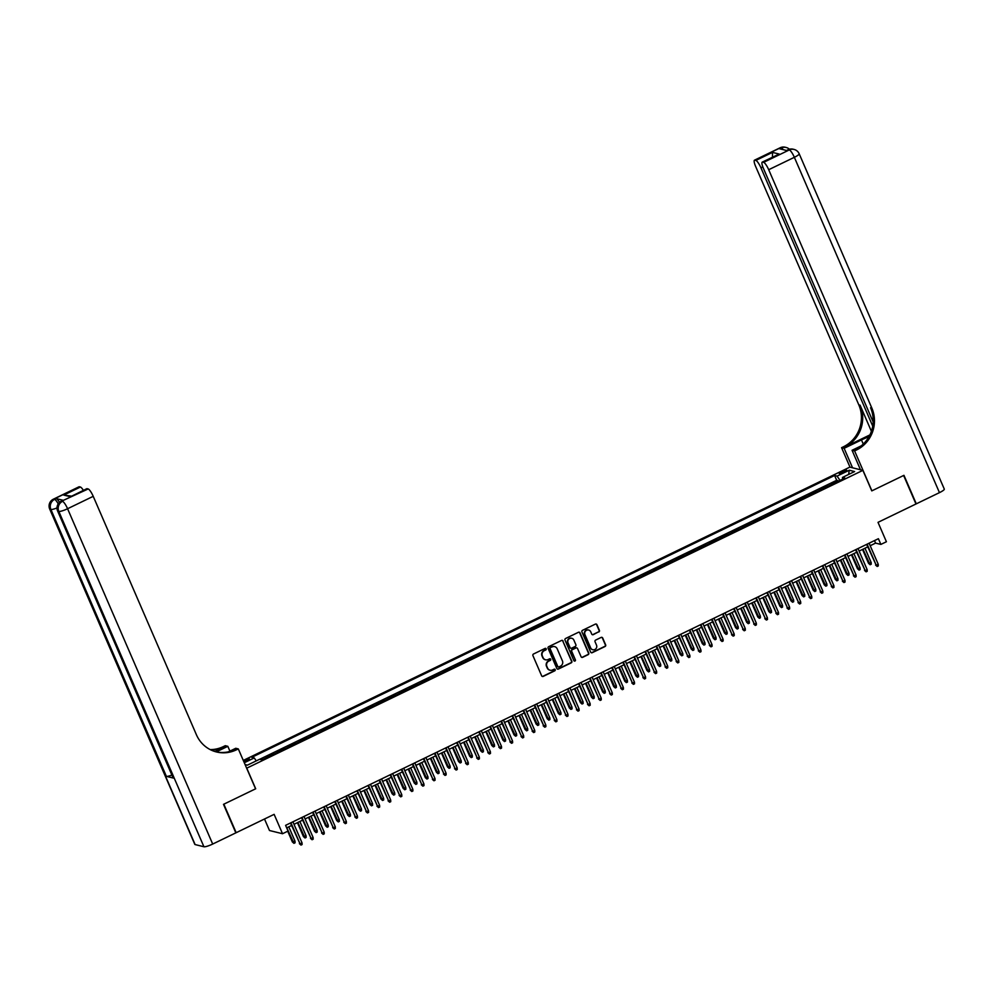 <?xml version="1.0" encoding="UTF-8"?>
<svg xmlns="http://www.w3.org/2000/svg" width="994" height="994" viewBox="0 0 994 994"><rect width="100%" height="100%" fill="white"/><g stroke="black" fill="none" stroke-linecap="round" stroke-linejoin="round"><path stroke-width="1.49" d="M546.191 648.834A0.87 0.832 103.9 0 0 545.085 648.411L533.529 654.002A1.242 1.193 103.9 0 0 532.933 655.642L541.643 675.796A1.242 1.193 103.9 0 0 543.221 676.392L554.776 670.801A0.87 0.832 103.9 0 0 554.652 669.173A0.87 0.832 103.9 0 0 554.093 669.235L552.602 669.956A3.964 3.802 103.9 0 1 547.57 668.055L546.849 666.378A3.964 3.802 103.9 0 1 548.775 661.109L550.266 660.389A0.87 0.832 103.9 0 0 550.142 658.761A0.87 0.832 103.9 0 0 549.595 658.823L548.092 659.544A3.964 3.802 103.9 0 1 543.072 657.643L542.339 655.965A3.964 3.802 103.9 0 1 544.265 650.697L545.768 649.977A0.87 0.832 103.9 0 0 546.191 648.834M545.42 659.767A3.964 3.802 103.9 0 1 542.712 657.556L541.991 655.878A3.964 3.802 103.9 0 1 543.917 650.61L545.408 649.89A0.87 0.832 103.9 0 0 545.457 648.336M542.264 676.417A1.242 1.193 103.9 0 0 542.873 676.305L554.428 670.714A0.87 0.832 103.9 0 0 554.466 669.148M549.931 670.18A3.964 3.802 103.9 0 1 547.222 667.968L546.489 666.291A3.964 3.802 103.9 0 1 548.427 661.022L549.918 660.302A0.87 0.832 103.9 0 0 549.955 658.749M841.868 471.628A4.038 0.721 -23.4 0 0 839.284 473.517A4.038 0.721 -23.4 0 0 844.117 472.187A4.038 0.721 -23.4 0 0 846.702 470.311A4.038 0.721 -23.4 0 0 841.868 471.628M598.773 631.998A1.242 1.193 103.9 0 0 599.382 630.345L596.934 624.692A1.242 1.193 103.9 0 0 595.369 624.108L582.534 630.308A1.242 1.193 103.9 0 0 581.925 631.96L590.647 652.101A1.242 1.193 103.9 0 0 592.213 652.698L605.048 646.498A1.242 1.193 103.9 0 0 605.657 644.845L602.699 638.024A1.242 1.193 103.9 0 0 601.134 637.427L595.642 640.086A1.242 1.193 103.9 0 0 595.033 641.726L596.499 645.118A3.317 3.181 103.9 0 1 592.797 649.741A3.317 3.181 103.9 0 1 590.684 647.926L584.944 634.657A3.317 3.181 103.9 0 1 588.647 630.034A3.317 3.181 103.9 0 1 590.759 631.849L591.716 634.06A1.242 1.193 103.9 0 0 593.281 634.657L598.425 631.911A1.242 1.193 103.9 0 0 599.034 630.258L596.586 624.605A1.242 1.193 103.9 0 0 595.965 623.996M246.81 768.25L255.694 788.776L223.836 804.183L236.174 832.699L274.133 814.347L282.52 833.73L288.061 831.059L285.589 825.355L878.398 538.711L880.87 544.414L886.412 541.742L878.013 522.347L915.971 503.995L903.633 475.48L871.775 490.887L862.891 470.361L246.661 768.213M563.113 641.055A1.242 1.193 103.9 0 0 561.535 640.459L548.7 646.659A1.242 1.193 103.9 0 0 548.104 648.312L556.826 668.465A1.242 1.193 103.9 0 0 558.392 669.049L571.227 662.849A1.242 1.193 103.9 0 0 571.836 661.209L562.753 640.968A1.242 1.193 103.9 0 0 562.144 640.347M565.611 638.483L578.446 632.283A1.242 1.193 103.9 0 1 580.024 632.88L588.746 653.021A1.242 1.193 103.9 0 1 588.137 654.673L582.646 657.332A1.242 1.193 103.9 0 1 581.08 656.736L577.539 648.56A1.242 1.193 103.9 0 0 575.961 647.964L572.32 649.728A1.242 1.193 103.9 0 0 571.724 651.381L575.402 659.879A0.87 0.832 103.9 0 1 574.433 661.097A0.87 0.832 103.9 0 1 573.873 660.625L565.014 640.136A1.242 1.193 103.9 0 1 565.611 638.483M838.166 481.307L837.855 480.587L831.208 483.805L832.388 484.103M827.083 486.662L826.772 485.942L820.125 489.16L821.317 489.458M816.012 492.018L815.701 491.309L809.054 494.515L810.234 494.813M804.929 497.373L804.618 496.665L797.971 499.883L799.151 500.168M793.846 502.74L793.535 502.02L786.888 505.238L788.068 505.524M782.763 508.096L782.452 507.375L775.805 510.593L776.997 510.891M771.679 513.451L771.369 512.73L764.721 515.948L765.914 516.246M760.609 518.806L760.298 518.098L753.651 521.303L754.831 521.601M749.526 524.173L749.215 523.453L742.568 526.671L743.748 526.957M738.443 529.529L738.132 528.808L731.485 532.026L732.665 532.312M727.359 534.884L727.049 534.163L720.401 537.381L721.594 537.679M716.276 540.239L715.966 539.531L709.318 542.736L710.511 543.035M705.206 545.594L704.895 544.886L698.248 548.092L699.428 548.39M694.123 550.962L693.812 550.241L687.165 553.459L688.345 553.745M683.04 556.317L682.729 555.596L676.082 558.814L677.262 559.1M671.956 561.672L671.646 560.951L664.998 564.17L666.191 564.468M660.873 567.027L660.575 566.319L653.915 569.525L655.108 569.823M649.803 572.382L649.492 571.674L642.845 574.88L644.025 575.178M638.72 577.75L638.409 577.029L631.762 580.247L632.942 580.533M627.636 583.105L627.326 582.385L620.678 585.603L621.859 585.888M616.553 588.46L616.243 587.74L609.595 590.958L610.788 591.256M605.47 593.816L605.172 593.107L598.512 596.313L599.705 596.611M594.4 599.171L594.089 598.463L587.442 601.681L588.622 601.966M583.316 604.538L583.006 603.818L576.358 607.036L577.539 607.322M572.233 609.894L571.923 609.173L565.275 612.391L566.456 612.689M561.15 615.249L560.84 614.528L554.192 617.746L555.385 618.044M550.08 620.604L549.769 619.896L543.122 623.101L544.302 623.4M538.996 625.959L538.686 625.251L532.038 628.469L533.219 628.755M527.913 631.327L527.603 630.606L520.955 633.824L522.136 634.11M516.83 636.682L516.52 635.961L509.872 639.179L511.053 639.477M505.747 642.037L505.437 641.316L498.789 644.534L499.982 644.833M494.677 647.392L494.366 646.684L487.719 649.89L488.899 650.188M483.593 652.747L483.283 652.039L476.635 655.257L477.816 655.543M472.51 658.115L472.2 657.394L465.552 660.612L466.733 660.898M461.427 663.47L461.117 662.749L454.469 665.968L455.65 666.266M450.344 668.825L450.033 668.105L443.386 671.323L444.579 671.621M439.273 674.18L438.963 673.472L432.315 676.678L433.496 676.976M428.19 679.548L427.88 678.827L421.232 682.046L422.413 682.331M417.107 684.903L416.797 684.183L410.149 687.401L411.33 687.686M406.024 690.258L405.714 689.538L399.066 692.756L400.259 693.054M394.941 695.614L394.63 694.905L387.983 698.111L389.176 698.409M383.87 700.969L383.56 700.261L376.912 703.466L378.093 703.764M372.787 706.336L372.477 705.616L365.829 708.834L367.01 709.12M361.704 711.692L361.394 710.971L354.746 714.189L355.927 714.475M350.621 717.047L350.31 716.326L343.663 719.544L344.856 719.842M339.538 722.402L339.24 721.694L332.58 724.899L333.773 725.198M328.467 727.757L328.157 727.049L321.509 730.255L322.69 730.553M317.384 733.125L317.074 732.404L310.426 735.622L311.607 735.908M306.301 738.48L305.99 737.759L299.343 740.977L300.523 741.275M295.218 743.835L294.907 743.114L288.26 746.332L289.453 746.631M284.135 749.19L283.837 748.482L277.177 751.688L278.37 751.986M273.064 754.545L272.754 753.837L266.106 757.055L267.287 757.341M244.102 762.286A3.914 0.696 -23.4 0 0 244.524 762.087L246.959 760.907A3.914 0.696 -23.4 0 0 249.457 759.093A3.914 0.696 -23.4 0 0 244.772 760.373L243.53 760.969M243.294 760.422L849.845 467.13L862.891 470.361M837.855 480.587L836.675 480.301L834.6 475.505L251.768 757.329L254.24 757.937L256.253 760.87M834.6 475.505L837.072 476.114L849.261 470.224L854.616 471.554L842.427 477.443L844.888 478.052L262.056 759.876L259.596 759.267L247.407 765.156L245.096 764.585M244.288 762.746L254.24 757.937M272.754 753.837L273.934 754.123M283.837 748.482L285.017 748.768M294.907 743.114L296.1 743.413M305.99 737.759L307.171 738.057M317.074 732.404L318.254 732.702M328.157 727.049L329.337 727.335M339.24 721.694L340.42 721.979M350.31 716.326L351.503 716.624M361.394 710.971L362.574 711.269M372.477 705.616L373.657 705.914M383.56 700.261L384.74 700.546M394.63 694.905L395.823 695.191M405.714 689.538L406.906 689.836M416.797 684.183L417.977 684.481M427.88 678.827L429.06 679.126M438.963 673.472L440.143 673.758M450.033 668.105L451.226 668.403M461.117 662.749L462.309 663.048M472.2 657.394L473.38 657.693M483.283 652.039L484.463 652.325M494.366 646.684L495.546 646.97M505.437 641.316L506.629 641.615M516.52 635.961L517.712 636.259M527.603 630.606L528.783 630.904M538.686 625.251L539.866 625.537M549.769 619.896L550.949 620.181M560.84 614.528L562.032 614.826M571.923 609.173L573.116 609.471M583.006 603.818L584.186 604.116M594.089 598.463L595.269 598.748M605.172 593.107L606.352 593.393M616.243 587.74L617.436 588.038M627.326 582.385L628.506 582.683M638.409 577.029L639.589 577.328M649.492 571.674L650.672 571.96M660.575 566.319L661.755 566.605M671.646 560.951L672.839 561.25M682.729 555.596L683.909 555.894M693.812 550.241L694.992 550.539M704.895 544.886L706.075 545.172M715.966 539.531L717.159 539.817M727.049 534.163L728.242 534.461M738.132 528.808L739.312 529.106M749.215 523.453L750.395 523.739M760.298 518.098L761.479 518.383M771.369 512.73L772.562 513.028M782.452 507.375L783.645 507.673M793.535 502.02L794.715 502.318M804.618 496.665L805.799 496.95M815.701 491.309L816.882 491.595M826.772 485.942L827.965 486.24M836.675 480.301L259.695 759.292M261.956 759.851L260.875 759.578M261.671 759.192L262.851 759.491M264.503 818.994L269.486 830.512L282.52 833.73M870.197 545.718L875.577 543.109L880.87 544.414M286.67 827.865L291.54 825.505M294 824.312L302.623 820.149M305.083 818.957L313.706 814.794M316.167 813.601L324.789 809.439M327.25 808.246L335.86 804.071M338.333 802.891L346.943 798.716M349.403 797.523L358.026 793.361M360.487 792.168L369.109 788.006M371.57 786.813L380.193 782.651M382.653 781.458L391.263 777.283M393.736 776.103L402.346 771.928M404.806 770.735L413.429 766.573M415.89 765.38L424.513 761.218M426.973 760.025L435.596 755.862M438.056 754.67L446.666 750.495M449.139 749.302L457.749 745.14M460.21 743.947L468.833 739.784M471.293 738.592L479.916 734.429M482.376 733.237L490.999 729.062M493.459 727.881L502.069 723.707M504.542 722.514L513.152 718.351M515.613 717.159L524.236 712.996M526.696 711.803L535.319 707.641M537.779 706.448L546.402 702.273M548.862 701.093L557.472 696.918M559.945 695.725L568.556 691.563M571.016 690.37L579.639 686.208M582.099 685.015L590.722 680.853M593.182 679.66L601.792 675.485M604.265 674.305L612.876 670.13M615.336 668.937L623.959 664.775M626.419 663.582L635.042 659.42M637.502 658.227L646.125 654.064M648.585 652.872L657.196 648.697M659.668 647.516L668.279 643.342M670.739 642.149L679.362 637.986M681.822 636.794L690.445 632.631M692.905 631.438L701.528 627.276M703.988 626.083L712.599 621.909M715.071 620.716L723.682 616.553M726.142 615.361L734.765 611.198M737.225 610.005L745.848 605.843M748.308 604.65L756.931 600.475M759.391 599.295L768.002 595.12M770.474 593.927L779.085 589.765M781.545 588.572L790.168 584.41M792.628 583.217L801.251 579.055M803.711 577.862L812.334 573.687M814.794 572.507L823.405 568.332M825.877 567.139L834.488 562.977M836.948 561.784L845.571 557.622M848.031 556.429L856.654 552.266M859.114 551.074L867.737 546.899M874.496 540.599L875.577 543.109M842.427 477.443L842.651 479.133M840.029 480.413L837.072 476.114M849.261 470.224L848.627 474.436M557.435 669.086A1.242 1.193 103.9 0 0 558.044 668.962L570.879 662.762A1.242 1.193 103.9 0 0 571.475 661.122L562.753 640.968M550.577 647.653A0.87 0.832 103.9 0 0 550.154 648.809L557.808 666.489A0.87 0.832 103.9 0 0 558.914 666.912L560.492 666.142A3.964 3.802 103.9 0 0 562.418 660.886L557.187 648.796A3.964 3.802 103.9 0 0 552.155 646.895L550.229 647.566A0.87 0.832 103.9 0 0 549.806 648.722L550.154 648.809M558.193 666.899A0.87 0.832 103.9 0 1 557.46 666.402L549.806 648.722M554.478 646.585A3.964 3.802 103.9 0 0 551.807 646.808L552.155 646.895M550.229 647.566L551.807 646.808M581.689 657.357A1.242 1.193 103.9 0 0 582.298 657.245L587.789 654.586A1.242 1.193 103.9 0 0 588.386 652.934L579.676 632.793A1.242 1.193 103.9 0 0 579.055 632.172M576.57 647.852A1.242 1.193 103.9 0 0 575.613 647.877L571.972 649.641A1.242 1.193 103.9 0 0 571.364 651.294L575.402 659.879M574.259 661.035A0.87 0.832 103.9 0 0 575.054 659.792M573.873 640.086A3.317 3.181 103.9 0 0 568.531 639.403A3.317 3.181 103.9 0 0 568.046 642.894L570.071 647.566A1.242 1.193 103.9 0 0 571.649 648.163L575.29 646.398A1.242 1.193 103.9 0 0 575.886 644.758L573.873 640.086M571.575 638.235A3.317 3.181 103.9 0 0 567.698 642.807L568.046 642.894M570.693 648.187A1.242 1.193 103.9 0 1 569.724 647.479L567.698 642.807M592.337 634.681A1.242 1.193 103.9 0 0 592.933 634.57L598.425 631.911M588.473 629.997A3.317 3.181 103.9 0 0 584.584 634.57L584.944 634.657M592.623 649.691A3.317 3.181 103.9 0 1 590.324 647.839L584.584 634.57M591.268 652.723A1.242 1.193 103.9 0 0 591.865 652.611L604.7 646.411A1.242 1.193 103.9 0 0 605.309 644.758L602.352 637.937A1.242 1.193 103.9 0 0 601.73 637.316M294.994 841.148L295.056 842.8L293.951 843.334L292.373 841.955L294.994 841.148L288.807 826.834M293.951 843.334L286.806 827.791M292.373 841.955L287.726 831.22M290.459 822.995L300.051 843.856L290.931 822.771M302.039 842.887L302.101 844.552L300.996 845.086L300.051 843.856L302.039 842.887L292.919 821.814M300.996 845.086L299.418 843.695M63.281 500.342L61.628 501.15A7.579 1.702 -115.8 0 0 61.28 501.162L62.945 500.367A7.579 1.702 64.2 0 1 63.281 500.342L56.236 498.603A7.579 1.702 64.2 0 1 59.491 502.38M223.501 804.345L255.582 788.826L238.311 748.917L236.423 749.824A31.584 30.242 -76.1 0 1 216.493 751.961A31.584 30.242 -76.1 0 1 196.39 734.703L93.225 496.329L67.58 508.729L212.691 844.055L235.839 832.86L223.501 804.345M229.9 751.116L227.825 746.32L216.294 751.886M227.825 746.32L225.278 745.686L223.389 746.593A31.584 30.242 -76.1 0 1 210.169 749.588M215.039 751.563L224.656 746.904A31.584 30.242 -76.1 0 1 210.765 749.886M238.311 748.917L235.752 748.283L228.396 751.837M212.691 844.055A7.579 1.354 156.6 0 1 203.919 846.751L58.82 511.425L57.938 511.202A7.579 7.256 103.9 0 1 61.628 501.15L88.155 488.961L87.112 488.7A7.579 1.702 64.2 0 0 86.776 488.725L70.499 496.739L63.765 495.074L80.39 487.035L79.346 486.774L53.688 499.187L56.236 498.603M80.39 487.035A7.579 1.702 64.2 0 1 83.372 490.365M171.9 775.059A7.579 1.354 156.6 0 1 166.383 776.351L50.893 509.462L50.011 509.239A7.579 7.256 103.9 0 1 53.688 499.187A7.579 1.702 -115.8 0 0 53.353 499.199L79.011 486.799A7.579 1.702 64.2 0 1 79.346 486.774M203.919 846.751L195.11 844.565A7.579 1.354 156.6 0 1 194.812 844.366L49.7 509.04A7.579 1.354 -23.4 0 0 50.011 509.239L195.11 844.565M166.383 776.351L173.428 778.091A7.579 1.354 156.6 0 1 173.118 777.892L57.627 511.003A7.579 1.354 -23.4 0 0 57.938 511.202L173.428 778.091M88.155 488.961A7.579 1.702 64.2 0 1 93.225 496.329M236.423 749.824L235.156 749.513A31.584 30.242 -76.1 0 1 215.86 751.799M63.765 495.074L71.456 496.13M780.128 147.783A7.579 7.579 0 0 1 785.248 147.249A7.579 7.256 103.9 0 0 780.464 147.771L754.819 160.171A7.579 1.702 -115.8 0 0 754.483 160.196L780.128 147.783A7.579 1.702 64.2 0 1 780.464 147.771L781.346 147.982L779.681 148.789L786.739 150.529L789.273 149.945A7.579 1.702 64.2 0 1 794.355 157.313L768.697 169.713A7.579 1.702 -115.8 0 0 763.628 162.357L789.273 149.945A7.579 7.256 -76.1 0 1 794.057 149.435A7.579 7.579 0 0 1 799.188 153.784A7.579 1.354 -23.4 0 1 794.355 157.313L939.454 492.639L916.294 503.834L903.956 475.318L871.887 490.837L854.604 450.916L856.493 450.009A31.584 30.242 103.9 0 0 871.85 408.099L768.697 169.713M868.905 436.801A14.214 2.547 -23.4 0 0 861.463 439.932L844.13 448.319L841.57 447.685L843.459 446.778A31.584 30.242 103.9 0 0 858.816 404.869L755.664 166.495A7.579 1.702 -115.8 0 1 754.483 160.196M860.481 469.764L852.057 450.282L861.313 445.809M852.057 450.282L854.604 450.916M869.899 434.912L844.726 447.089A31.584 30.242 103.9 0 0 860.083 405.179L871.39 431.309M772.462 157.872L772.475 152.393L779.209 154.058L762.584 162.097L763.628 162.357M762.584 162.097A7.579 1.702 -115.8 0 0 762.249 162.109A7.579 1.702 -115.8 0 0 763.429 168.408L873.179 422.015M799.188 153.784L944.3 489.11A7.579 1.354 156.6 0 1 939.454 492.639M852.554 467.801L844.13 448.319M850.007 467.168L841.57 447.685M872.732 426.14L760.932 167.8A7.579 1.702 -115.8 0 0 755.85 160.432L772.475 152.393M754.819 160.171L755.85 160.432M856.493 450.009L855.225 449.686A31.584 30.242 103.9 0 0 870.582 407.776L871.85 408.099M779.209 154.058L762.249 162.109M306.077 835.78L306.14 837.445L305.021 837.979L303.443 836.588L306.077 835.78L299.877 821.479M305.021 837.979L297.889 822.436M303.443 836.588L297.417 822.659M317.161 830.425L317.21 832.09L316.104 832.624L314.526 831.232L317.161 830.425L310.96 816.111M316.104 832.624L308.972 817.08M314.526 831.232L308.5 817.304M328.231 825.07L328.293 826.735L327.188 827.269L325.61 825.877L328.231 825.07L322.044 810.756M327.188 827.269L320.056 811.725M325.61 825.877L319.583 811.949M339.314 819.715L339.376 821.379L338.271 821.914L336.693 820.522L339.314 819.715L333.127 805.401M338.271 821.914L331.126 806.37M336.693 820.522L330.667 806.594M301.542 817.64L311.134 838.489L302.002 817.416M313.122 837.532L313.185 839.197L312.066 839.731L311.134 838.489L313.122 837.532L304.002 816.447M312.066 839.731L310.488 838.34M312.613 812.284L322.205 833.134L313.085 812.061M324.206 832.177L324.255 833.829L323.149 834.364L322.205 833.134L324.206 832.177L315.086 811.092M323.149 834.364L321.571 832.984M323.696 806.929L333.288 827.778L324.168 806.706M335.289 826.809L335.338 828.474L334.232 829.008L333.288 827.778L335.289 826.809L326.169 805.736M334.232 829.008L332.655 827.617M334.779 801.574L344.371 822.423L335.251 801.338M346.359 821.454L346.421 823.119L345.316 823.653L344.371 822.423L346.359 821.454L337.239 800.381M345.316 823.653L343.738 822.262M350.397 814.359L350.46 816.012L349.341 816.546L347.763 815.167L350.397 814.359L344.21 800.046M349.341 816.546L342.209 801.002M347.763 815.167L341.737 801.239M345.862 796.206L355.454 817.068L346.334 795.983M357.442 816.099L357.505 817.764L356.399 818.298L355.454 817.068L357.442 816.099L348.322 795.026M356.399 818.298L354.821 816.906M361.481 808.992L361.53 810.657L360.424 811.191L358.846 809.799L361.481 808.992L355.28 794.691M360.424 811.191L353.292 795.647M358.846 809.799L352.82 795.871M356.945 790.851L366.525 811.7L357.405 790.628M368.526 810.744L368.588 812.409L367.469 812.943L366.525 811.7L368.526 810.744L359.406 789.658M367.469 812.943L365.891 811.551M372.564 803.637L372.613 805.302L371.507 805.836L369.93 804.444L372.564 803.637L366.364 789.323M371.507 805.836L364.376 790.292M369.93 804.444L363.903 790.516M368.016 785.496L377.608 806.345L368.488 785.272M379.609 805.389L379.658 807.041L378.552 807.575L377.608 806.345L379.609 805.389L370.489 784.303M378.552 807.575L376.974 806.196M383.634 798.281L383.696 799.946L382.591 800.481L381.013 799.089L383.634 798.281L377.447 783.968M382.591 800.481L375.459 784.937M381.013 799.089L374.986 785.161M379.099 780.141L388.691 800.99L379.571 779.917M390.692 800.021L390.741 801.686L389.636 802.22L388.691 800.99L390.692 800.021L381.559 778.948M389.636 802.22L388.058 800.829M394.717 792.926L394.78 794.591L393.674 795.125L392.096 793.734L394.717 792.926L388.53 778.613M393.674 795.125L386.529 779.582M392.096 793.734L386.07 779.805M390.182 774.786L399.774 795.635L390.654 774.55M401.762 794.666L401.824 796.331L400.719 796.865L399.774 795.635L401.762 794.666L392.642 773.593M400.719 796.865L399.141 795.473M405.8 787.571L405.863 789.224L404.744 789.758L403.166 788.379L405.8 787.571L399.613 773.257M404.744 789.758L397.612 774.214M403.166 788.379L397.14 774.45M401.265 769.418L410.857 790.28L401.738 769.194M412.845 789.311L412.908 790.976L411.802 791.51L410.857 790.28L412.845 789.311L403.726 768.225M411.802 791.51L410.224 790.118M416.884 782.203L416.933 783.868L415.827 784.403L414.249 783.011L416.884 782.203L410.684 767.902M415.827 784.403L408.696 768.859M414.249 783.011L408.223 769.083M412.348 764.063L421.928 784.912L412.808 763.839M423.929 783.955L423.991 785.608L422.872 786.155L421.928 784.912L423.929 783.955L414.809 762.87M422.872 786.155L421.294 784.763M427.967 776.848L428.016 778.513L426.911 779.048L425.333 777.656L427.967 776.848L421.767 762.535M426.911 779.048L419.779 763.504M425.333 777.656L419.306 763.727M423.419 758.708L433.011 779.557L423.891 758.484M435.012 778.588L435.061 780.253L433.956 780.787L433.011 779.557L435.012 778.588L425.892 757.515M433.956 780.787L432.378 779.395M439.037 771.493L439.099 773.158L437.994 773.692L436.416 772.301L439.037 771.493L432.85 757.179M437.994 773.692L430.849 758.149M436.416 772.301L430.39 758.372M434.502 753.353L444.094 774.202L434.974 753.117M446.095 773.233L446.144 774.898L445.039 775.432L444.094 774.202L446.095 773.233L436.962 752.16M445.039 775.432L443.461 774.04M450.12 766.138L450.183 767.79L449.077 768.337L447.499 766.946L450.12 766.138L443.933 751.824M449.077 768.337L441.932 752.793M447.499 766.946L441.473 753.017M445.585 747.985L455.177 768.847L446.058 747.761M457.165 767.877L457.228 769.542L456.122 770.077L455.177 768.847L457.165 767.877L448.046 746.805M456.122 770.077L454.544 768.685M461.204 760.77L461.266 762.435L460.147 762.97L458.569 761.578L461.204 760.77L455.016 746.469M460.147 762.97L453.016 747.426M458.569 761.578L452.543 747.662M456.668 742.63L466.261 763.479L457.141 742.406M468.249 762.522L468.311 764.187L467.205 764.721L466.261 763.479L468.249 762.522L459.129 741.437M467.205 764.721L465.627 763.33M472.287 755.415L472.336 757.08L471.231 757.614L469.653 756.223L472.287 755.415L466.087 741.114M471.231 757.614L464.099 742.071M469.653 756.223L463.626 742.294M467.752 737.275L477.331 758.124L468.211 737.051M479.332 757.167L479.394 758.82L478.276 759.366L477.331 758.124L479.332 757.167L470.212 736.082M478.276 759.366L476.698 757.975M483.37 750.06L483.419 751.725L482.314 752.259L480.736 750.868L483.37 750.06L477.17 735.746M482.314 752.259L475.182 736.716M480.736 750.868L474.71 736.939M478.822 731.919L488.414 752.769L479.294 731.696M490.415 751.799L490.464 753.464L489.359 753.999L488.414 752.769L490.415 751.799L481.295 730.727M489.359 753.999L487.781 752.607M494.44 744.705L494.503 746.37L493.397 746.904L491.819 745.512L494.44 744.705L488.253 730.391M493.397 746.904L486.252 731.36M491.819 745.512L485.793 731.584M489.905 726.564L499.497 747.413L490.377 726.328M501.498 746.444L501.548 748.109L500.442 748.644L499.497 747.413L501.498 746.444L492.365 725.371M500.442 748.644L498.864 747.252M505.524 739.35L505.586 741.002L504.48 741.549L502.902 740.157L505.524 739.35L499.336 725.036M504.48 741.549L497.335 726.005M502.902 740.157L496.876 726.229M500.988 721.197L510.581 742.058L501.461 720.973M512.569 741.089L512.631 742.754L511.525 743.288L510.581 742.058L512.569 741.089L503.449 720.016M511.525 743.288L509.947 741.897M516.607 733.982L516.669 735.647L515.551 736.181L513.973 734.79L516.607 733.982L510.419 719.681M515.551 736.181L508.419 720.638M513.973 734.79L507.946 720.874M512.072 715.842L521.664 736.691L512.531 715.618M523.652 735.734L523.714 737.399L522.608 737.933L521.664 736.691L523.652 735.734L514.532 714.649M522.608 737.933L521.03 736.542M527.69 728.627L527.739 730.292L526.634 730.826L525.056 729.434L527.69 728.627L521.49 714.326M526.634 730.826L519.502 715.282M525.056 729.434L519.03 715.506M523.155 710.486L532.734 731.336L523.614 710.263M534.735 730.379L534.797 732.031L533.679 732.578L532.734 731.336L534.735 730.379L525.615 709.294M533.679 732.578L532.101 731.186M538.773 723.272L538.823 724.937L537.717 725.471L536.139 724.079L538.773 723.272L532.573 708.958M537.717 725.471L530.585 709.927M536.139 724.079L530.113 710.151M534.225 705.131L543.817 725.98L534.697 704.908M545.818 725.011L545.868 726.676L544.762 727.21L543.817 725.98L545.818 725.011L536.698 703.938M544.762 727.21L543.184 725.819M549.844 717.916L549.906 719.581L548.8 720.116L547.222 718.724L549.844 717.916L543.656 703.603M548.8 720.116L541.655 704.572M547.222 718.724L541.196 704.796M545.308 699.776L554.9 720.625L545.781 699.54M556.888 719.656L556.951 721.321L555.845 721.855L554.9 720.625L556.888 719.656L547.769 698.583M555.845 721.855L554.267 720.464M560.927 712.561L560.989 714.214L559.883 714.761L558.305 713.369L560.927 712.561L554.739 698.248M559.883 714.761L552.739 699.204M558.305 713.369L552.279 699.441M556.391 694.408L565.984 715.27L556.864 694.185M567.972 714.301L568.034 715.966L566.928 716.5L565.984 715.27L567.972 714.301L558.852 693.228M566.928 716.5L565.35 715.108M572.01 707.194L572.072 708.859L570.954 709.393L569.376 708.001L572.01 707.194L565.822 692.893M570.954 709.393L563.822 693.849M569.376 708.001L563.349 694.085M567.475 689.053L577.067 709.902L567.934 688.83M579.055 708.946L579.117 710.611L578.011 711.145L577.067 709.902L579.055 708.946L569.935 687.86M578.011 711.145L576.433 709.753M583.093 701.839L583.143 703.504L582.037 704.038L580.459 702.646L583.093 701.839L576.893 687.525M582.037 704.038L574.905 688.494M580.459 702.646L574.433 688.718M578.558 683.698L588.137 704.547L579.017 683.474M590.138 703.59L590.2 705.243L589.082 705.777L588.137 704.547L590.138 703.59L581.018 682.505M589.082 705.777L587.504 704.398M594.176 696.483L594.226 698.148L593.12 698.683L591.542 697.291L594.176 696.483L587.976 682.17M593.12 698.683L585.988 683.139M591.542 697.291L585.516 683.363M589.628 678.343L599.22 699.192L590.101 678.119M601.221 698.223L601.271 699.888L600.165 700.422L599.22 699.192L601.221 698.223L592.101 677.15M600.165 700.422L598.587 699.03M605.247 691.128L605.309 692.793L604.203 693.327L602.625 691.936L605.247 691.128L599.059 676.815M604.203 693.327L597.059 677.784M602.625 691.936L596.599 678.007M600.711 672.988L610.304 693.837L601.184 672.752M612.292 692.868L612.354 694.533L611.248 695.067L610.304 693.837L612.292 692.868L603.172 671.795M611.248 695.067L609.67 693.675M616.33 685.773L616.392 687.426L615.286 687.96L613.708 686.581L616.33 685.773L610.142 671.459M615.286 687.96L608.142 672.416M613.708 686.581L607.669 672.652M611.795 667.62L621.387 688.482L612.267 667.396M623.375 687.513L623.437 689.177L622.331 689.712L621.387 688.482L623.375 687.513L614.255 666.44M622.331 689.712L620.753 688.32M627.413 680.405L627.475 682.07L626.357 682.605L624.779 681.213L627.413 680.405L621.225 666.104M626.357 682.605L619.225 667.061M624.779 681.213L618.753 667.285M622.878 662.265L632.47 683.114L623.337 662.041M634.458 682.157L634.52 683.822L633.414 684.357L632.47 683.114L634.458 682.157L625.338 661.072M633.414 684.357L631.824 682.965M638.496 675.05L638.546 676.715L637.44 677.249L635.862 675.858L638.496 675.05L632.296 660.737M637.44 677.249L630.308 661.706M635.862 675.858L629.836 661.929M633.961 656.91L643.54 677.759L634.42 656.686M645.541 676.802L645.591 678.455L644.485 678.989L643.54 677.759L645.541 676.802L636.421 655.717M644.485 678.989L642.907 677.61M649.567 669.695L649.629 671.36L648.523 671.894L646.945 670.503L649.567 669.695L643.379 655.381M648.523 671.894L641.391 656.351M646.945 670.503L640.919 656.574M645.031 651.555L654.624 672.404L645.504 651.331M656.624 671.435L656.674 673.1L655.568 673.634L654.624 672.404L656.624 671.435L647.504 650.362M655.568 673.634L653.99 672.242M660.65 664.34L660.712 666.005L659.606 666.539L658.028 665.148L660.65 664.34L654.462 650.026M659.606 666.539L652.462 650.995M658.028 665.148L652.002 651.219M656.115 646.199L665.707 667.049L656.587 645.963M667.695 666.079L667.757 667.744L666.651 668.279L665.707 667.049L667.695 666.079L658.575 645.007M666.651 668.279L665.073 666.887M671.733 658.985L671.795 660.637L670.689 661.172L669.111 659.792L671.733 658.985L665.545 644.671M670.689 661.172L663.545 645.628M669.111 659.792L663.073 645.864M667.198 640.832L676.79 661.693L667.67 640.608M678.778 660.724L678.84 662.389L677.734 662.923L676.79 661.693L678.778 660.724L669.658 639.639M677.734 662.923L676.156 661.532M682.816 653.617L682.866 655.282L681.76 655.816L680.182 654.425L682.816 653.617L676.616 639.316M681.76 655.816L674.628 640.273M680.182 654.425L674.156 640.496M678.281 635.477L687.873 656.326L678.74 635.253M689.861 655.369L689.923 657.022L688.805 657.568L687.873 656.326L689.861 655.369L680.741 634.284M688.805 657.568L687.227 656.177M693.899 648.262L693.949 649.927L692.843 650.461L691.265 649.07L693.899 648.262L687.699 633.948M692.843 650.461L685.711 634.918M691.265 649.07L685.239 635.141M689.351 630.121L698.944 650.971L689.824 629.898M700.944 650.014L700.994 651.666L699.888 652.201L698.944 650.971L700.944 650.014L691.824 628.929M699.888 652.201L698.31 650.809M704.97 642.907L705.032 644.572L703.926 645.106L702.348 643.714L704.97 642.907L698.782 628.593M703.926 645.106L696.794 629.562M702.348 643.714L696.322 629.786M700.435 624.766L710.027 645.615L700.907 624.53M712.027 644.646L712.077 646.311L710.971 646.846L710.027 645.615L712.027 644.646L702.907 623.573M710.971 646.846L709.393 645.454M716.053 637.552L716.115 639.204L715.009 639.751L713.431 638.359L716.053 637.552L709.865 623.238M715.009 639.751L707.865 624.207M713.431 638.359L707.405 624.431M711.518 619.411L721.11 640.26L711.99 619.175M723.098 639.291L723.16 640.956L722.054 641.49L721.11 640.26L723.098 639.291L713.978 618.218M722.054 641.49L720.476 640.099M727.136 632.184L727.198 633.849L726.08 634.383L724.502 632.992L727.136 632.184L720.948 617.883M726.08 634.383L718.948 618.84M724.502 632.992L718.476 619.076M722.601 614.043L732.193 634.905L723.073 613.82M734.181 633.936L734.243 635.601L733.137 636.135L732.193 634.905L734.181 633.936L725.061 612.851M733.137 636.135L731.559 634.744M738.219 626.829L738.269 628.494L737.163 629.028L735.585 627.636L738.219 626.829L732.019 612.528M737.163 629.028L730.031 613.484M735.585 627.636L729.559 613.708M733.684 608.688L743.264 629.537L734.144 608.465M745.264 628.581L745.326 630.233L744.208 630.78L743.264 629.537L745.264 628.581L736.144 607.496M744.208 630.78L742.63 629.388M749.302 621.474L749.352 623.139L748.246 623.673L746.668 622.281L749.302 621.474L743.102 607.16M748.246 623.673L741.114 608.129M746.668 622.281L740.642 608.353M744.754 603.333L754.347 624.182L745.227 603.109M756.347 623.213L756.397 624.878L755.291 625.412L754.347 624.182L756.347 623.213L747.227 602.14M755.291 625.412L753.713 624.021M760.373 616.118L760.435 617.783L759.329 618.318L757.751 616.926L760.373 616.118L754.185 601.805M759.329 618.318L752.197 602.774M757.751 616.926L751.725 602.998M755.838 597.978L765.43 618.827L756.31 597.742M767.43 617.858L767.48 619.523L766.374 620.057L765.43 618.827L767.43 617.858L758.298 596.785M766.374 620.057L764.796 618.666M771.456 610.763L771.518 612.416L770.412 612.963L768.834 611.571L771.456 610.763L765.268 596.45M770.412 612.963L763.268 597.419M768.834 611.571L762.808 597.642M766.921 592.61L776.513 613.472L767.393 592.387M778.501 612.503L778.563 614.168L777.457 614.702L776.513 613.472L778.501 612.503L769.381 591.43M777.457 614.702L775.879 613.31M782.539 605.396L782.601 607.061L781.483 607.595L779.905 606.203L782.539 605.396L776.351 591.095M781.483 607.595L774.351 592.051M779.905 606.203L773.879 592.287M778.004 587.255L787.596 608.104L778.476 587.032M789.584 607.148L789.646 608.813L788.54 609.347L787.596 608.104L789.584 607.148L780.464 586.062M788.54 609.347L786.962 607.955M793.622 600.041L793.672 601.705L792.566 602.24L790.988 600.848L793.622 600.041L787.422 585.739M792.566 602.24L785.434 586.696M790.988 600.848L784.962 586.92M789.087 581.9L798.667 602.749L789.547 581.676M800.667 601.792L800.729 603.445L799.611 603.992L798.667 602.749L800.667 601.792L791.547 580.707M799.611 603.992L798.033 602.6M804.705 594.685L804.755 596.35L803.649 596.885L802.071 595.493L804.705 594.685L798.505 580.372M803.649 596.885L796.517 581.341M802.071 595.493L796.045 581.565M800.158 576.545L809.75 597.394L800.63 576.321M811.75 596.425L811.8 598.09L810.694 598.624L809.75 597.394L811.75 596.425L802.63 575.352M810.694 598.624L809.116 597.232M815.776 589.33L815.838 590.995L814.732 591.529L813.154 590.138L815.776 589.33L809.588 575.017M814.732 591.529L807.588 575.986M813.154 590.138L807.128 576.209M811.241 571.19L820.833 592.039L811.713 570.954M822.833 591.07L822.883 592.735L821.777 593.269L820.833 592.039L822.833 591.07L813.701 569.997M821.777 593.269L820.199 591.877M826.859 583.975L826.921 585.628L825.815 586.174L824.237 584.783L826.859 583.975L820.671 569.661M825.815 586.174L818.671 570.631M824.237 584.783L818.211 570.854M822.324 565.822L831.916 586.684L822.796 565.598M833.904 585.714L833.966 587.379L832.86 587.914L831.916 586.684L833.904 585.714L824.784 564.642M832.86 587.914L831.282 586.522M837.942 578.607L838.004 580.272L836.886 580.807L835.308 579.415L837.942 578.607L831.754 564.306M836.886 580.807L829.754 565.263M835.308 579.415L829.282 565.499M833.407 560.467L842.999 581.316L833.879 560.243M844.987 580.359L845.049 582.024L843.943 582.559L842.999 581.316L844.987 580.359L835.867 559.274M843.943 582.559L842.365 581.167M849.025 573.252L849.075 574.917L847.969 575.451L846.391 574.06L849.025 573.252L842.825 558.939M847.969 575.451L840.837 559.908M846.391 574.06L840.365 560.131M844.49 555.112L854.07 575.961L844.95 554.888M856.07 575.004L856.132 576.657L855.014 577.191L854.07 575.961L856.07 575.004L846.95 553.919M855.014 577.191L853.436 575.812M860.108 567.897L860.158 569.562L859.052 570.096L857.474 568.705L860.108 567.897L853.908 553.583M859.052 570.096L851.92 554.553M857.474 568.705L851.448 554.776M855.561 549.757L865.153 570.606L856.033 549.533M867.153 569.637L867.203 571.302L866.097 571.836L865.153 570.606L867.153 569.637L858.033 548.564M866.097 571.836L864.519 570.444M871.179 562.542L871.241 564.207L870.135 564.741L868.557 563.349L871.179 562.542L864.991 548.228M870.135 564.741L862.991 549.197M868.557 563.349L862.531 549.421M866.644 544.401L876.236 565.251L867.116 544.165M878.236 564.281L878.286 565.946L877.18 566.481L876.236 565.251L878.236 564.281L869.104 543.209M877.18 566.481L875.602 565.089M245.344 761.69L244.772 760.373M224.656 746.904L223.389 746.593M87.112 488.7L70.499 496.739M58.224 503.871A7.579 1.702 -115.8 0 0 54.571 499.398A7.579 7.256 -76.1 0 0 50.893 509.462A7.579 1.354 -23.4 0 0 57.006 507.934M67.58 508.729A7.579 1.702 -115.8 0 0 62.498 501.361A7.579 7.256 -76.1 0 0 58.82 511.425A7.579 1.354 -23.4 0 0 67.58 508.729M844.726 447.089L843.459 446.778M860.083 405.179L858.816 404.869M762.82 166.88L760.932 167.8M788.056 149.746A7.579 1.702 64.2 0 1 788.391 149.734A7.579 7.256 103.9 0 1 793.175 149.212A7.579 7.579 0 0 0 788.056 149.746L786.54 150.492M789.435 149.249A7.579 7.579 0 0 0 786.13 147.472A7.579 7.256 -76.1 0 0 781.346 147.982A7.579 1.702 64.2 0 1 783.197 149.659M863.264 444.082L861.463 439.932M53.353 499.199A7.579 7.579 0 0 0 49.7 509.04M61.28 501.162A7.579 7.579 0 0 0 57.627 511.003M793.175 149.212L794.057 149.435M785.248 147.249L786.13 147.472"/></g></svg>
